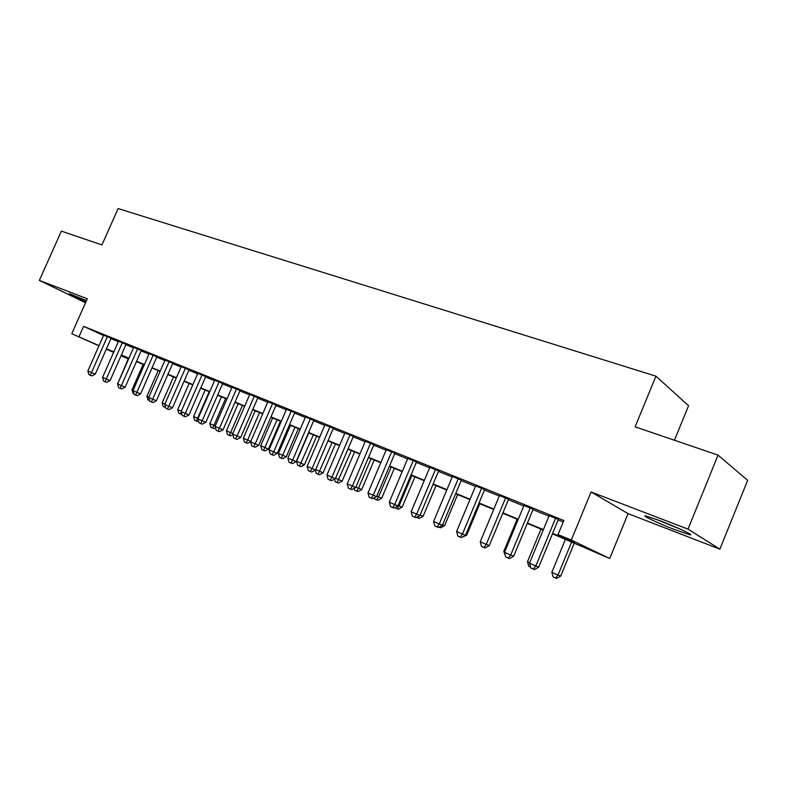 <?xml version="1.0" encoding="UTF-8"?>
<svg xmlns="http://www.w3.org/2000/svg" width="787" height="787" viewBox="0 0 787 787"><rect width="100%" height="100%" fill="white"/><g stroke="black" fill="none" stroke-linecap="round" stroke-linejoin="round"><path stroke-width="1.18" d="M86.491 300.595L69.286 293.689C68.853 294.082 74.391 296.817 85.911 301.893M674.705 529.612L689.245 534.609C696.436 536.419 677.774 527.516 660.411 520.886L646.304 516.065C639.398 514.393 657.725 523.099 674.705 529.612M128.192 358.902L121.021 355.763M674.459 440.248L688.566 405.708L655.935 376.156L118.119 208.565L101.946 244.954L61.386 231.122L39.35 280.398L85.537 302.749M655.935 376.156L635.119 426.829L718.039 455.112L747.65 480.336L719.879 549.178L688.015 529.13L591.086 491.964L571.283 540.069L609.718 558.504L552.464 533.822M591.086 491.964L628.085 513.626L719.879 549.178M628.085 513.626L609.718 558.504M718.039 455.112L688.015 529.13M111.124 338.302L103.658 335.213M126.048 344.342L118.522 341.233M141.296 350.52L133.701 347.382M156.869 356.826L149.215 353.668M172.786 363.269L165.063 360.092M189.057 369.86L181.256 366.653M205.682 376.589L197.812 373.363M222.691 383.476L214.743 380.219M240.084 390.519L232.067 387.243M257.87 397.73L249.784 394.425M276.08 405.098L267.914 401.773M294.722 412.644L286.478 409.289M313.806 420.376L305.484 416.992M333.354 428.295L324.952 424.882M353.373 436.401L344.893 432.968M373.904 444.714L365.335 441.241M394.936 453.233L386.289 449.731M416.51 461.969L407.774 458.428M438.634 470.931L429.82 467.36M461.339 480.119L452.436 476.519M484.644 489.553L475.653 485.913M508.569 499.243L499.499 495.574M533.153 509.199L523.985 505.49M552.631 533.419L574.53 542.489L558.022 534.589L563.826 520.522L83.599 326.339L103.53 335.518M110.957 338.666L118.335 341.656M125.89 344.716L133.515 347.805M141.129 350.894L149.028 354.091M156.702 357.209L164.876 360.515M172.619 363.653L181.069 367.076M188.88 370.244L197.626 373.786M205.515 376.983L214.556 380.652M222.514 383.879L231.88 387.666M239.907 390.923L249.597 394.848M257.693 398.133L267.728 402.196M275.903 405.512L286.291 409.722M294.545 413.067L305.297 417.425M313.629 420.799L324.765 425.314M333.167 428.718L344.716 433.391M353.196 436.834L365.148 441.674M373.717 445.147L386.102 450.174M394.749 453.676L407.587 458.88M416.323 462.412L429.633 467.812M438.448 471.383L452.25 476.971M461.143 480.582L475.466 486.386M484.448 490.026L499.302 496.046M508.372 499.725L523.788 505.962M532.956 509.681L548.942 516.164M558.209 519.912L563.236 521.958M558.406 519.43L549.149 515.682M98.946 345.867L71.794 333.688L87.298 298.785L39.35 280.398M71.794 333.688L99.044 345.66M83.599 326.339L79.015 336.669M558.022 534.589L571.283 540.069M113.584 352.428L106.324 349.172M113.702 352.173L111.803 351.386L113.672 352.222M121.109 355.557L128.251 358.764M543.227 529.995L527.27 523.394M518.121 519.607L502.745 513.242M493.695 509.494L478.88 503.355M469.918 499.647L455.634 493.734M446.75 490.055L432.988 484.359M424.193 480.719L410.912 475.22M402.206 471.62L389.398 466.317M380.77 462.746L368.414 457.621M359.875 454.089L347.943 449.151M339.482 445.649L327.972 440.877M319.591 437.415L308.474 432.811M300.172 429.377L289.439 424.931M281.215 421.527L270.856 417.238M262.701 413.854L252.696 409.712M244.609 406.367L234.949 402.364M226.941 399.058L217.596 395.182M209.667 391.906L200.646 388.168M192.776 384.912L184.06 381.302M176.258 378.075L167.838 374.582M160.105 371.385L151.96 368.011M144.306 364.843L136.436 361.587M128.842 358.439L121.228 355.291M106.471 348.828L113.83 351.868M121.365 354.986L128.97 358.134M136.564 361.272L144.444 364.529M152.098 367.706L160.243 371.07M167.975 374.268L176.396 377.76M184.197 380.987L192.913 384.587M200.783 387.843L209.804 391.582M217.743 394.858L227.079 398.724M235.087 402.039L244.757 406.043M252.834 409.378L262.848 413.519M270.994 416.894L281.362 421.183M289.586 424.587L300.319 429.033M308.622 432.466L319.738 437.06M328.12 440.533L339.63 445.294M348.1 448.797L360.023 453.735M368.562 457.267L380.928 462.382M389.555 465.953L402.364 471.246M411.07 474.856L424.35 480.345M433.145 483.985L446.918 489.681M455.791 493.36L470.075 499.263M479.037 502.972L493.852 509.11M502.913 512.849L518.289 519.213M527.428 523.001L543.384 529.602M555.642 518.033L535.839 565.971L529.494 563.217L549.247 515.446M558.504 519.194L538.702 567.142L535.839 565.971L533.311 569.08L530.782 567.968L529.494 563.217M538.702 567.142L534.462 569.542L533.311 569.08M565.489 539.213L551.835 572.336L558.022 575.031L560.678 576.114L574.353 542.892M560.678 576.114L556.606 578.435L555.543 578.002L558.022 575.031L571.706 541.79M555.543 578.002L553.074 576.92L551.835 572.336M677.154 527.762L659.211 520.433M656.132 519.282L680.184 529.11M530.31 507.772L510.704 555.042L504.526 552.346L524.083 505.254M533.252 508.963L513.655 556.242L510.704 555.042L508.274 558.121L505.805 557.048L504.526 552.346M513.655 556.242L509.455 558.603L508.274 558.121M505.647 497.797L486.258 544.397L480.247 541.781L499.588 495.348M508.668 499.017L489.268 545.637L486.258 544.397L483.907 547.467L481.506 546.414L480.247 541.781M489.268 545.637L485.117 547.949L483.907 547.467M481.654 488.078L462.451 534.029L456.598 531.491L475.751 485.687M484.743 489.327L465.54 535.308L462.451 534.029L460.188 537.088L457.847 536.065L456.598 531.491M465.54 535.308L461.428 537.59L460.188 537.088M458.28 478.624L439.274 523.945L433.578 521.466L452.535 476.292M461.438 479.893L442.432 525.244L439.274 523.945L437.09 526.975L434.817 525.982L433.578 521.466M442.432 525.244L438.359 527.497L437.09 526.975M541.003 529.08L527.487 561.751L529.7 562.715M530.536 567.073L528.716 566.276L527.487 561.751M517.157 519.204L503.778 551.441L504.733 551.854M505.569 556.153L503.778 551.441M465.727 534.845L466.661 535.229L479.804 503.739M466.661 535.229L462.176 537.177M435.516 469.406L416.697 514.118L411.148 511.707L429.918 467.134M438.733 470.705L419.914 515.446L416.697 514.118L414.592 517.138L412.368 516.164L411.148 511.707M419.914 515.446L415.88 517.659L414.592 517.138M442.609 524.811L444.616 525.647L457.64 494.57M444.616 525.647L440.74 527.782L439.077 527.093M440.081 526.542L439.54 527.3M413.332 460.425L394.7 504.546L389.29 502.185L407.873 458.211M416.598 461.753L397.966 505.893L394.7 504.546L392.664 507.546L390.5 506.592L389.29 502.185M397.966 505.893L393.982 508.077L392.664 507.546M420.081 515.042L423.121 516.292L436.018 485.618M423.121 516.292L419.274 518.407L416.598 517.266M419.697 515.564L418.054 517.905M391.7 451.669L373.254 495.21L367.982 492.918L386.378 449.515M395.025 453.017L376.579 496.587L373.254 495.21L371.297 498.191L369.182 497.266L367.982 492.918M376.579 496.587L372.625 498.732L371.297 498.191M398.143 505.49L402.147 507.172L414.916 476.883M402.147 507.172L398.34 509.248L397.091 508.746L399.048 505.884L411.827 475.594M397.091 508.746L394.946 507.546M370.618 443.13L352.35 486.11L347.205 483.877L365.424 441.035M373.992 444.498L355.724 487.507L352.35 486.11L350.451 489.071L348.395 488.176L347.205 483.877M355.724 487.507L351.809 489.622L350.451 489.071M376.747 496.194L381.675 498.269L394.326 468.354M381.675 498.269L377.898 500.316L376.639 499.804L378.527 496.961L391.188 467.055M376.639 499.804L374.622 498.919L374.317 497.817M350.048 434.808L331.957 477.237L326.939 475.053L344.981 432.761M353.471 436.195L335.37 478.653L331.957 477.237L330.127 480.178L328.12 479.303L326.939 475.053M335.37 478.653L331.494 480.739L330.127 480.178M355.891 487.114L361.686 489.573L374.228 460.031M361.686 489.573L357.947 491.6L356.668 491.078L358.498 488.255L371.031 458.713M356.668 491.078L354.701 490.212L354.18 488.343M329.979 426.682L312.065 468.58L307.166 466.445L325.041 424.685M333.442 428.089L315.518 470.016L312.065 468.58L310.294 471.502L308.337 470.646L307.166 466.445M315.518 470.016L311.682 472.072L310.294 471.502M335.537 478.27L342.168 481.093L354.593 451.905M342.168 481.093L338.469 483.08L337.17 482.549L351.356 450.567M337.17 482.549L335.242 481.713L334.524 479.116M310.393 418.753L292.646 460.129L287.865 458.044L305.563 416.805M313.895 420.179L296.148 461.585L292.646 460.129L290.934 463.031L289.026 462.195L287.865 458.044M296.148 461.585L292.341 463.612L290.934 463.031M315.685 469.632L323.103 472.8L335.419 443.966M323.103 472.8L319.433 474.768L318.125 474.227L332.144 442.609M318.125 474.227L316.246 473.4L315.331 470.114M291.269 411.011L273.689 451.876L269.026 449.849L286.557 409.102M294.8 412.457L277.231 453.351L273.689 451.876L272.036 454.758L270.177 453.951L269.026 449.849M277.231 453.351L273.453 455.348L272.036 454.758M308.74 432.919L296.571 461.32L304.48 464.694L316.679 436.205M304.48 464.694L300.841 466.642L299.513 466.091L313.364 434.837M299.513 466.091L297.683 465.284L296.571 461.32M272.597 403.456L255.185 443.819L250.62 441.832L267.993 401.596M276.158 404.921L258.756 445.304L255.185 443.819L253.591 446.691L251.761 445.895L250.62 441.832M258.756 445.304L255.018 447.282L253.591 446.691M290.492 425.364L278.431 453.43L286.271 456.785L298.362 428.62M286.271 456.785L282.671 458.693L281.333 458.142L295.017 427.243M281.333 458.142L279.533 457.355L278.431 453.43M254.349 396.068L237.103 435.949L232.647 434.011L249.853 394.248M257.949 397.553L240.704 437.454L237.103 435.949L235.559 438.802L233.778 438.025L232.647 434.011M240.704 437.454L237.005 439.402L235.559 438.802M272.656 417.986L260.704 445.717L268.475 449.043L280.457 421.212M268.475 449.043L264.904 450.931L263.556 450.371L277.083 419.815M263.556 450.371L261.796 449.603L260.704 445.717M236.533 388.857L219.445 428.266L215.087 426.367L232.135 387.076M240.153 390.352L223.065 429.781L219.445 428.266L217.95 431.099L216.209 430.332L215.087 426.367M223.065 429.781L219.396 431.699L217.95 431.099M255.214 410.765L243.37 438.182L247.669 440.051L259.543 412.555M250.699 441.674L247.531 443.337L244.452 442.019L243.37 438.182M246.174 442.776L247.669 440.051L250.827 441.369M219.111 381.803L202.18 420.75L197.921 418.9L214.812 380.062M222.76 383.318L205.83 422.275L202.18 420.75L200.734 423.563L199.032 422.816L197.921 418.9M205.83 422.275L202.2 424.173L200.734 423.563M238.156 403.701L226.42 430.804L230.621 432.634L242.386 405.453M232.844 434.709L230.542 435.909L227.492 434.611L226.42 430.804M229.165 435.339L230.621 432.634L232.844 433.568M202.082 374.907L185.299 413.401L181.138 411.591L197.881 373.205M205.751 376.442L188.978 414.946L185.299 413.401L183.902 416.195L182.24 415.467L181.138 411.591M188.978 414.946L185.378 416.815L183.902 416.195M221.472 396.786L209.834 423.593L213.946 425.383L225.613 398.507M215.5 427.823L213.926 428.649L210.896 427.351L209.834 423.593M212.539 428.069L213.946 425.383L215.274 425.934M185.427 368.168L168.802 406.22L164.729 404.449L181.315 366.506M189.116 369.713L172.501 407.774L168.802 406.22L167.444 408.994L165.821 408.286L164.729 404.449M172.501 407.774L168.93 409.614L167.444 408.994M205.141 390.027L193.602 416.53L197.626 418.281L209.185 391.71M198.54 421.075L197.655 421.537L194.655 420.258L193.602 416.53M196.258 420.956L197.626 418.281L198.098 418.487M169.136 361.577L152.658 399.196L148.684 397.465L165.122 359.944M172.845 363.132L156.377 400.75L152.658 399.196L151.35 401.96L149.766 401.262L148.684 397.465M156.377 400.75L152.845 402.58L151.35 401.96M189.155 383.407L177.714 409.624L181.315 411.188M181.954 414.464L178.757 413.313L177.714 409.624M181.285 412.093L180.331 413.992M153.199 355.124L136.869 392.32L132.973 390.627L149.274 353.53M156.928 356.688L140.607 393.893L136.869 392.32L135.6 395.064L134.046 394.385L132.973 390.627M140.607 393.893L137.105 395.694L135.6 395.064M173.504 376.934L162.161 402.865L164.906 404.056M165.604 407.538L163.204 406.505L162.161 402.865M165.221 406.181L164.739 407.184M137.607 348.808L121.424 385.6L117.607 383.938L133.76 347.254M141.355 350.392L125.172 387.174L121.424 385.6L120.195 388.325L118.67 387.657L117.607 383.938M125.172 387.174L121.7 388.955L120.195 388.325M158.177 370.588L146.933 396.235L148.851 397.071M149.56 400.544L147.966 399.845L146.933 396.235M122.349 342.63L106.294 379.019L102.566 377.396L118.581 341.105M126.107 344.224L110.072 380.603L106.294 379.019L105.114 381.725L103.618 381.075L102.566 377.396M110.072 380.603L106.629 382.354L105.114 381.725M143.175 364.371L132.019 389.752L133.151 390.244M133.849 393.677L133.042 393.323L132.019 389.752M107.406 336.58L91.499 372.576L87.839 370.982L103.717 335.095M111.174 338.174L95.276 374.159L91.499 372.576L90.348 375.261L88.892 374.622L87.839 370.982M95.276 374.159L91.863 375.901L90.348 375.261M128.468 358.282L117.775 383.554M118.473 386.958L117.411 383.397"/></g></svg>
